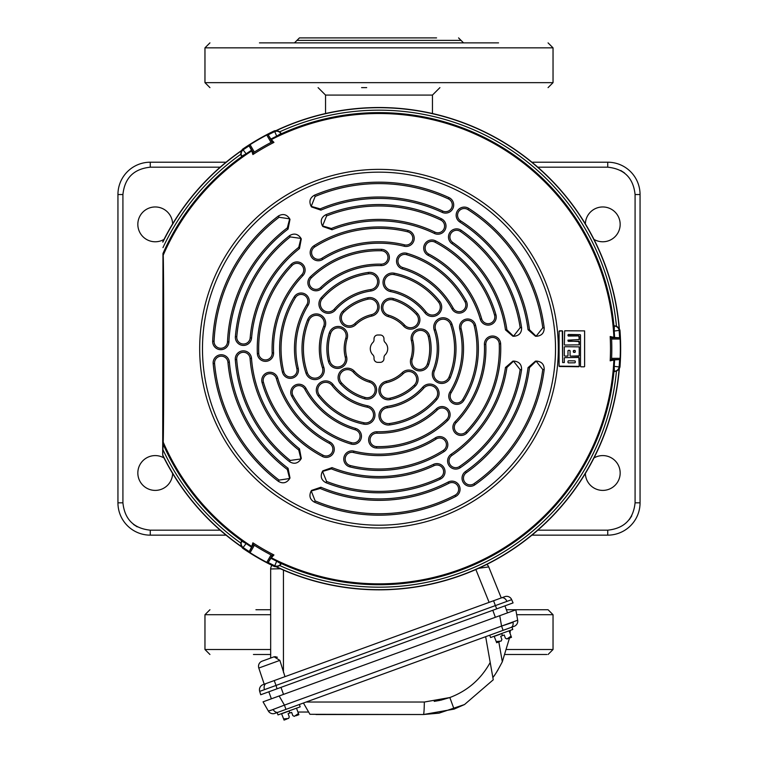 <?xml version="1.0" encoding="UTF-8"?>
<svg xmlns="http://www.w3.org/2000/svg" width="758" height="758" viewBox="0 0 758 758"><rect width="100%" height="100%" fill="white"/><g stroke="black" fill="none" stroke-linecap="round" stroke-linejoin="round"><path stroke-width="1.14" d="M585.365 223.885A17.406 17.406 0 0 1 603.008 206.962A17.406 17.406 0 0 1 611.422 239.462A17.406 17.406 0 0 1 593.978 239.395M593.978 457.965A17.406 17.406 0 0 1 620.167 472.992A17.406 17.406 0 0 1 603.008 490.398A17.406 17.406 0 0 1 585.365 473.475M172.635 473.475A17.406 17.406 0 0 1 154.992 490.398A17.406 17.406 0 0 1 146.578 457.898A17.406 17.406 0 0 1 164.022 457.965M164.022 239.395A17.406 17.406 0 0 1 137.833 224.368A17.406 17.406 0 0 1 154.992 206.962A17.406 17.406 0 0 1 172.635 223.885M226.064 535.148L150.264 535.148A32.319 32.319 0 0 1 117.945 502.829L117.945 194.531A32.319 32.319 0 0 1 150.264 162.212L226.064 162.212M531.936 162.212L607.736 162.212A32.319 32.319 0 0 1 640.055 194.531L640.055 502.829A32.319 32.319 0 0 1 607.736 535.148L531.936 535.148M640.055 430.724L640.055 440.673M366.692 87.625L361.594 87.625M432.458 113.51L432.458 95.082L325.542 95.082L325.542 113.51M259.274 654.486L253.447 654.486M270.663 609.735L255.929 609.735M258.554 654.486L270.663 654.486M505.321 654.486L546.84 654.486L505.321 654.486M547.627 609.735L506.363 609.735M436.57 37.9L299.438 37.9L296.956 40.382L461.044 40.382L463.536 42.874M498.546 42.874L259.454 42.874M280.441 568.784L270.663 568.964L270.663 658.058L262.116 661.165L274.093 656.807L262.116 661.165A5.467 5.467 0 0 0 258.8 668.044L264.21 684.218L274.244 680.57L276.026 685.44L259.691 691.381A5.467 5.467 0 0 1 263.045 684.645L504.781 596.66A5.467 5.467 0 0 1 511.678 599.663L513.062 602.904L496.727 608.854L504.951 605.86L507.509 612.862L499.73 615.695L515.838 609.83L517.667 620.234L515.838 609.83M510.939 627.491A5.467 3.866 -110 0 0 513.043 622.309L501.559 626.089L517.667 620.234A5.467 5.467 0 0 1 514.151 626.316L278.148 712.217A5.467 3.866 -110 0 1 273.202 709.611L268.323 710.985L263.045 701.842L279.152 695.977L271.373 698.81L268.825 691.798L277.049 688.804L260.724 694.754L259.691 691.381M486.731 564.445A5.467 5.467 0 0 1 488.72 566.908L501.256 597.939L493.581 600.734L495.353 605.604L276.026 685.44L277.049 688.804L496.727 608.854L495.353 605.604L511.678 599.663M277.381 657.243L274.936 656.636M272.008 565.364A5.467 5.467 0 0 0 270.663 568.964L271.544 568.898M273.543 568.851L274.055 568.841M488.72 566.908L478.63 568.301M274.093 656.807L279.863 660.379L258.8 668.044M284.98 676.657L279.863 660.379M498.821 641.931L502.317 661.762L509.48 638.047L511.46 637.326L508.495 638.407L511.489 637.317L511.252 636.692M510.532 637.393L509.878 637.81L510.532 637.393M497.419 642.159L496.225 641.552L494.14 636.256M509.253 630.751L501.692 633.499L512.787 629.462L511.944 627.122L500.849 631.168M501.133 641.088L501.881 639.496L500.706 636.265L504.231 634.986L505.406 638.208L506.998 638.956M496.67 642.708L499.636 641.628L496.651 642.718L496.225 641.552L501.19 641.06M498.726 641.931L498.195 642.064M506.913 638.985L511.063 636.151L511.489 637.317M509.385 638.056L507.235 638.861M511.063 636.151L509.168 630.94M502.469 635.63L501.749 633.641L494.33 636.341M489.744 635.204L490.597 637.544L501.692 633.499M284.042 720.1L287.036 719.01L284.07 720.091L283.625 718.935L284.819 719.541L283.625 718.935L288.618 718.432L289.272 716.879L288.097 713.648L289.272 716.879M286.126 719.314L285.595 719.446L286.126 719.314M297.932 714.766L297.278 715.192L297.932 714.766M288.097 713.648L291.631 712.368L292.806 715.59L294.303 716.357L298.453 713.534L298.879 714.699L295.885 715.789L298.86 714.709M283.625 718.935L281.531 713.629M296.653 708.133L289.092 710.881L300.187 706.844L299.334 704.504M291.631 712.368L292.806 715.59M298.453 713.534L296.558 708.323M289.869 713.013L289.139 711.023L281.72 713.723M289.092 710.881L277.996 714.917L277.144 712.586L288.239 708.55M249.098 551.473A240.836 240.836 0 0 1 243.337 547.674A4.974 4.965 -123.9 0 1 241.774 541.193L246.142 543.562A235.861 235.861 0 0 0 251.514 547.124L249.06 551.995L253.324 544.614L254.356 545.296L250.083 552.696L249.06 551.995M251.514 150.236A235.861 235.861 0 0 0 246.142 153.798L241.774 156.167A4.974 4.965 -56.1 0 1 243.337 149.686A240.836 240.836 0 0 1 249.098 145.887L251.599 150.387A235.691 235.691 0 0 0 246.227 153.94L241.707 156.65A236.06 236.06 0 0 0 162.961 253.542L162.695 455.331L163.216 442.151C163.899 423.76 163.908 273.723 163.216 255.209L162.961 253.542M246.227 153.94L242.588 149.193A241.66 241.66 0 0 1 274.443 130.802L276.651 130.509A240.987 240.987 0 0 1 619.115 328.233L616.434 326.111A238.505 238.505 0 0 0 279.825 131.769L281.227 134.128L276.746 136.326A235.691 235.691 0 0 0 270.976 139.197L273.941 142.4L272.16 141.869L271.042 142.428L266.769 135.028L267.896 134.488L272.16 141.869M564.682 357.615L578.856 357.444L579.245 366.389L559.063 366.152L559.063 331.208L562.284 330.81L562.654 362.561L564.312 362.542L562.654 362.561M564.682 356.08L567.628 356.108M564.322 347.06L564.331 355.682L564.322 347.06M564.691 345.032L579.235 344.843L564.691 345.032M564.682 330.782L564.331 344.644L564.682 330.782L584.626 330.886L584.626 366.474M580.855 366.787L584.229 366.825L580.855 366.787M584.626 330.886L564.691 330.801M580.126 334.648L568.007 334.856L568.377 336.04L578.856 335.908L579.235 339.546L567.998 340.152L579.235 339.546M579.235 341.574L567.988 340.986L567.988 340.134L568.377 341.346L578.856 341.204L579.235 344.843M579.235 346.87L564.701 346.7L579.235 346.87L579.235 355.881L570.414 356.137M568.377 350.367L569.694 350.367L568.358 350.357M574.924 352.366L573.342 352.015L573.342 350.783L574.924 350.433M567.988 361.168L567.988 362.514M574.924 362.807L568.367 362.883M574.924 360.884L568.367 360.799L574.905 360.893M573.74 350.433L574.915 350.452M573.361 352.006L573.361 350.802M574.915 352.356L573.74 352.366M575.275 350.831L575.294 351.996L575.275 350.831M575.294 361.263L575.284 362.428L575.275 361.272M568.007 362.504L568.007 361.187M574.905 362.788L568.386 362.874M570.063 355.748L570.063 350.746L570.063 355.748M578.837 356.232L570.433 356.127M579.216 346.889L579.216 355.862M567.609 356.089L564.701 356.061M567.988 350.727L567.998 355.739L567.988 350.727M579.216 341.593L579.216 344.824M579.226 336.296L579.216 339.537M568.367 336.059L578.847 335.927M567.988 334.846L567.988 335.69M580.145 334.629L568.367 334.477M580.495 335.027L580.505 366.389L580.505 335.008M584.607 330.905L584.607 366.455M579.216 357.823L579.226 366.37M564.701 357.634L578.837 357.463M564.331 362.551L564.312 357.994L564.331 362.551M562.644 331.189L562.635 362.57M559.451 330.848L562.265 330.82M559.082 366.133L559.082 331.227M578.847 366.739L559.451 366.512M616.434 371.249L619.115 369.127A240.987 240.987 0 0 1 276.651 566.851L279.825 565.582A238.505 238.505 0 0 0 616.434 371.249L613.696 371.287L614.037 366.304A235.691 235.691 0 0 0 614.425 359.87L610.181 360.836L611.526 359.557L611.602 358.316L620.139 358.316L620.044 359.557L611.526 359.557M162.875 242.077A240.987 240.987 0 0 1 241.233 150.956L240.741 154.338A238.505 238.505 0 0 0 162.961 247.639M162.961 449.721A238.505 238.505 0 0 0 240.741 543.022L241.233 546.404A240.987 240.987 0 0 1 162.875 455.283M271.042 554.932L272.16 555.491L267.896 562.872L266.769 562.332L271.042 554.932A232.801 232.801 0 0 1 254.356 545.296M611.602 339.044L611.526 337.803L620.044 337.803L620.139 339.044L611.602 339.044A232.801 232.801 0 0 1 611.602 358.316M254.356 152.064L253.324 152.746L249.06 145.365L250.083 144.664L254.356 152.064A232.801 232.801 0 0 1 271.042 142.428M620.044 337.803L614.425 337.49A235.691 235.691 0 0 0 614.037 331.056L613.952 325.798A236.06 236.06 0 0 0 281.341 133.768M614.596 337.49A235.861 235.861 0 0 0 614.207 331.066L614.331 326.092A4.974 4.965 63.9 0 1 619.163 330.687A240.836 240.836 0 0 1 619.58 337.575M619.58 359.785A240.836 240.836 0 0 1 619.163 366.664A4.974 4.965 116.1 0 1 614.331 371.268L614.207 366.294A235.861 235.861 0 0 0 614.596 359.87L620.044 359.557M268.332 134.782A240.836 240.836 0 0 1 274.5 131.703A4.974 4.965 -3.9 0 1 280.896 133.579L276.651 136.175A235.861 235.861 0 0 0 270.89 139.055L267.896 134.488M274.443 130.802L276.746 136.326M240.741 543.022L242.077 540.625L246.227 543.41A235.691 235.691 0 0 0 251.599 546.973L252.888 542.804L253.324 544.614M276.651 566.851L274.443 566.558A241.66 241.66 0 0 1 242.588 548.167L246.227 543.41M267.896 562.872L270.976 558.163A235.691 235.691 0 0 0 276.746 561.034L281.341 563.592A236.06 236.06 0 0 0 613.952 371.562M270.89 558.305A235.861 235.861 0 0 0 276.651 561.185L280.896 563.781A4.974 4.965 -176.1 0 1 274.5 565.658A240.836 240.836 0 0 1 268.332 562.578M276.746 561.034L274.443 566.558M279.825 131.769L276.651 130.509M241.233 150.956L242.588 149.193M241.707 156.65L240.741 154.338M619.115 328.233L619.959 330.289L614.037 331.056M613.952 325.798L616.434 326.111M614.037 366.304L619.959 367.071L619.115 369.127M281.341 563.592L279.825 565.582M242.588 548.167L241.233 546.404M380.241 335.008A3.733 3.733 0 0 1 383.974 338.731L383.974 339.802A3.733 3.733 0 0 0 385.092 342.464A8.698 8.698 0 0 1 385.092 354.896A3.733 3.733 0 0 0 383.974 357.558L383.974 358.629A3.733 3.733 0 0 1 380.241 362.352L377.759 362.352A3.733 3.733 0 0 1 374.026 358.629L374.026 357.558A3.733 3.733 0 0 0 372.908 354.896A8.698 8.698 0 0 1 372.908 342.464A3.733 3.733 0 0 0 374.026 339.802L374.026 338.731A3.733 3.733 0 0 1 377.759 335.008L380.241 335.008M536.124 336.201L542.766 327.854L544.197 327.863C544.216 332.876 541.733 335.671 536.749 336.249L535.489 336.249L528.042 329.721L529.472 329.721L536.124 336.249M505.482 329.882L506.913 329.872L513.536 336.201L520.159 327.702L521.589 327.712C521.703 332.8 519.221 335.652 514.161 336.249L512.91 336.249L505.482 329.882A127.865 127.865 0 0 0 451.976 243.678A8.13 8.13 0 0 1 449.57 232.943A8.13 8.13 0 0 1 461.252 230.328A144.124 144.124 0 0 1 521.589 327.712M521.589 369.648L520.159 369.658L513.536 361.149L506.913 367.488L505.482 367.478L512.91 361.111L514.161 361.111C519.23 361.718 521.703 364.56 521.589 369.648A144.124 144.124 0 0 1 460.314 467.677A8.13 8.13 0 0 1 449.02 465.554A8.13 8.13 0 0 1 451.143 454.25A127.865 127.865 0 0 0 505.482 367.478M544.197 369.497L542.766 369.506L536.124 361.149L529.472 367.639L528.042 367.63L535.489 361.111L536.749 361.111C541.733 361.689 544.216 364.484 544.197 369.497A166.504 166.504 0 0 1 474.84 484.836A8.13 8.13 0 0 1 463.517 482.865A8.13 8.13 0 0 1 465.488 471.533A150.245 150.245 0 0 0 528.042 367.63M300.926 238.41L290.248 236.922L289.547 235.672C293.905 233.038 297.6 233.758 300.651 237.841L301.286 238.931L299.476 248.548L298.756 247.316L300.926 238.41L301.286 238.931M289.641 218.844L279.086 217.262L278.375 216.021C282.706 213.5 286.372 214.249 289.357 218.285L289.992 219.365L288.059 229.077L287.339 227.855L289.679 218.825M311.244 206.375L320.189 208.886L320.89 210.127L311.519 206.934L310.894 205.854C308.894 201.24 310.079 197.696 314.428 195.204L315.148 196.445L311.206 206.394M322.538 225.931L331.341 228.499L332.042 229.75L322.813 226.5L322.188 225.41C320.179 220.72 321.401 217.158 325.864 214.703L326.584 215.945L322.538 225.931L322.188 225.41M320.89 487.233L320.189 488.474L311.244 490.985L315.148 500.915L314.428 502.156C310.079 499.664 308.894 496.111 310.894 491.506L311.519 490.426L320.89 487.233A150.245 150.245 0 0 0 448.196 482.041A8.13 8.13 0 0 1 458.978 485.196A8.13 8.13 0 0 1 455.681 496.471A166.504 166.504 0 0 1 314.428 502.156M332.042 467.61L331.341 468.861L322.538 471.429L326.584 481.415L325.864 482.656C321.401 480.202 320.17 476.63 322.188 471.95L322.813 470.86L332.042 467.61A127.865 127.865 0 0 0 433.443 464.379A8.13 8.13 0 0 1 443.942 467.667A8.13 8.13 0 0 1 440.37 479.084A144.124 144.124 0 0 1 325.864 482.656M278.375 481.339L279.086 480.098L289.641 478.516L287.339 469.505L288.059 468.273L289.992 477.995L289.357 479.075C286.363 483.111 282.706 483.86 278.375 481.339A166.504 166.504 0 0 1 213.169 363.603A8.13 8.13 0 0 1 220.54 354.782A8.13 8.13 0 0 1 229.361 362.144A150.245 150.245 0 0 0 288.059 468.273M289.357 479.075L289.641 478.516M289.547 461.688L290.248 460.438L300.926 458.95L298.756 450.044L299.476 448.812L301.286 458.429L300.651 459.519C297.6 463.602 293.896 464.322 289.547 461.688A144.124 144.124 0 0 1 235.293 359.605A8.13 8.13 0 0 1 242.778 350.878A8.13 8.13 0 0 1 251.504 358.373A127.865 127.865 0 0 0 299.476 448.812M300.651 459.519L300.926 458.95M252.888 542.804A231.493 231.493 0 0 0 273.941 554.96L272.16 555.491M273.941 554.96L270.976 558.163M250.083 552.696A241.338 241.338 0 0 0 266.769 562.332M273.941 142.4A231.493 231.493 0 0 0 252.888 154.556L253.324 152.746M249.06 145.365L249.098 145.887M252.888 154.556L251.599 150.387M266.769 135.028A241.338 241.338 0 0 0 250.083 144.664M331.341 468.861A129.286 129.286 0 0 0 434.05 465.658A6.708 6.708 0 0 1 442.719 468.378A6.708 6.708 0 0 1 439.763 477.805A142.712 142.712 0 0 1 326.584 481.415M389.982 398.196A7.959 7.959 0 0 1 380.488 392.151A7.959 7.959 0 0 1 386.533 382.657A34.811 34.811 0 0 0 403.19 373.713A7.959 7.959 0 0 1 415.602 375.456A7.959 7.959 0 0 1 414.247 385.149A50.72 50.72 0 0 1 389.982 398.196L390.285 399.58A9.371 9.371 0 0 1 379.104 392.454A9.371 9.371 0 0 1 386.229 381.283A33.39 33.39 0 0 0 402.204 372.69A9.371 9.371 0 0 1 416.834 374.746A9.371 9.371 0 0 1 415.232 386.173A52.131 52.131 0 0 1 390.285 399.58M320.189 488.474A151.657 151.657 0 0 0 448.85 483.301A6.708 6.708 0 0 1 457.756 485.897A6.708 6.708 0 0 1 455.027 495.22A165.083 165.083 0 0 1 315.148 500.915M443.278 450.404A120.332 120.332 0 0 1 350.3 465.545A6.708 6.708 0 0 1 345.383 457.425A6.708 6.708 0 0 1 353.503 452.507A106.906 106.906 0 0 0 436.106 439.053A6.708 6.708 0 0 1 445.505 441.374A6.708 6.708 0 0 1 443.278 450.404L444.036 451.607A121.754 121.754 0 0 1 349.969 466.919A8.13 8.13 0 0 1 344.009 457.083A8.13 8.13 0 0 1 353.844 451.124A105.495 105.495 0 0 0 435.348 437.859A8.13 8.13 0 0 1 446.737 440.663A8.13 8.13 0 0 1 444.036 451.607M435.67 398.689A75.582 75.582 0 0 1 389.451 423.533A7.959 7.959 0 0 1 380.469 416.758A7.959 7.959 0 0 1 387.253 407.776A59.674 59.674 0 0 0 423.741 388.162A7.959 7.959 0 0 1 436.599 389.441A7.959 7.959 0 0 1 435.67 398.689L436.731 399.627A76.994 76.994 0 0 1 389.65 424.935A9.371 9.371 0 0 1 379.066 416.947A9.371 9.371 0 0 1 387.054 406.373A58.252 58.252 0 0 0 422.68 387.224A9.371 9.371 0 0 1 437.821 388.74A9.371 9.371 0 0 1 436.731 399.627M376.925 433.188A84.536 84.536 0 0 0 437.366 409.832A6.708 6.708 0 0 1 447.817 411.329A6.708 6.708 0 0 1 446.633 419.544A97.962 97.962 0 0 1 376.593 446.604A6.708 6.708 0 0 1 370.056 439.735A6.708 6.708 0 0 1 376.925 433.188L376.963 431.766A83.115 83.115 0 0 0 436.39 408.808A8.13 8.13 0 0 1 449.039 410.618A8.13 8.13 0 0 1 447.608 420.567A99.374 99.374 0 0 1 376.565 448.025A8.13 8.13 0 0 1 368.634 439.697A8.13 8.13 0 0 1 376.963 431.766M290.248 460.438A142.712 142.712 0 0 1 236.704 359.5A6.708 6.708 0 0 1 242.882 352.299A6.708 6.708 0 0 1 250.083 358.477A129.286 129.286 0 0 0 298.756 450.044M341.612 382.951A7.959 7.959 0 0 1 342.095 371.704A7.959 7.959 0 0 1 353.342 372.197A34.811 34.811 0 0 0 369.421 382.146A7.959 7.959 0 0 1 374.12 393.772A7.959 7.959 0 0 1 365.034 397.438A50.72 50.72 0 0 1 341.612 382.951L340.56 383.908A9.371 9.371 0 0 1 341.138 370.662A9.371 9.371 0 0 1 354.384 371.24A33.39 33.39 0 0 0 369.809 380.781A9.371 9.371 0 0 1 375.343 394.473A9.371 9.371 0 0 1 364.645 398.803A52.131 52.131 0 0 1 340.56 383.908M279.086 480.098A165.083 165.083 0 0 1 214.58 363.48A6.708 6.708 0 0 1 220.663 356.194A6.708 6.708 0 0 1 227.95 362.277A151.657 151.657 0 0 0 287.339 469.505M323.041 455.207A120.332 120.332 0 0 1 263.443 382.259A6.708 6.708 0 0 1 268.019 373.94A6.708 6.708 0 0 1 276.338 378.507A106.906 106.906 0 0 0 329.285 443.326A6.708 6.708 0 0 1 331.976 452.621A6.708 6.708 0 0 1 323.041 455.207L322.387 456.468A121.754 121.754 0 0 1 262.088 382.657A8.13 8.13 0 0 1 267.621 372.576A8.13 8.13 0 0 1 277.703 378.119A105.495 105.495 0 0 0 329.948 442.075A8.13 8.13 0 0 1 333.207 453.331A8.13 8.13 0 0 1 322.387 456.468M364.029 422.765A75.582 75.582 0 0 1 319.402 395.155A7.959 7.959 0 0 1 320.776 383.993A7.959 7.959 0 0 1 331.947 385.377A59.674 59.674 0 0 0 367.185 407.169A7.959 7.959 0 0 1 372.491 418.947A7.959 7.959 0 0 1 364.029 422.765L363.745 424.148A76.994 76.994 0 0 1 318.284 396.027A9.371 9.371 0 0 1 319.914 382.875A9.371 9.371 0 0 1 333.065 384.505A58.252 58.252 0 0 0 367.459 405.776A9.371 9.371 0 0 1 373.722 419.648A9.371 9.371 0 0 1 363.745 424.148M304.782 389.138A84.536 84.536 0 0 0 355.227 429.795A6.708 6.708 0 0 1 359.15 439.602A6.708 6.708 0 0 1 351.447 442.681A97.962 97.962 0 0 1 292.986 395.562A6.708 6.708 0 0 1 295.667 386.457A6.708 6.708 0 0 1 304.782 389.138L306.024 388.456A83.115 83.115 0 0 0 355.625 428.441A8.13 8.13 0 0 1 360.382 440.303A8.13 8.13 0 0 1 351.049 444.046A99.374 99.374 0 0 1 291.745 396.245A8.13 8.13 0 0 1 294.995 385.216A8.13 8.13 0 0 1 306.024 388.456M298.756 247.316A129.286 129.286 0 0 0 250.168 337.86A6.708 6.708 0 0 1 243.479 344.018A6.708 6.708 0 0 1 236.79 336.741A142.712 142.712 0 0 1 290.248 236.922M299.476 248.548A127.865 127.865 0 0 0 251.58 337.983A8.13 8.13 0 0 1 243.479 345.43A8.13 8.13 0 0 1 235.378 336.618A144.124 144.124 0 0 1 289.547 235.672M330.63 333.435A7.959 7.959 0 0 1 340.607 328.233A7.959 7.959 0 0 1 345.8 338.21A34.811 34.811 0 0 0 345.231 357.113A7.959 7.959 0 0 1 337.509 366.995A7.959 7.959 0 0 1 329.787 360.969A50.72 50.72 0 0 1 330.63 333.435L329.275 333.008A9.371 9.371 0 0 1 341.034 326.887A9.371 9.371 0 0 1 347.155 338.636A33.39 33.39 0 0 0 346.605 356.772A9.371 9.371 0 0 1 337.509 368.407A9.371 9.371 0 0 1 328.413 361.31A52.131 52.131 0 0 1 329.275 333.008M287.339 227.855A151.657 151.657 0 0 0 227.495 341.858A6.708 6.708 0 0 1 220.786 348.273A6.708 6.708 0 0 1 214.078 341.252A165.083 165.083 0 0 1 279.086 217.262M288.059 229.077A150.245 150.245 0 0 0 228.907 341.924A8.13 8.13 0 0 1 220.786 349.684A8.13 8.13 0 0 1 212.666 341.195A166.504 166.504 0 0 1 278.375 216.021M258.762 353.484A120.332 120.332 0 0 1 292.143 265.395A6.708 6.708 0 0 1 301.637 265.196A6.708 6.708 0 0 1 301.836 274.69A106.906 106.906 0 0 0 272.179 352.944A6.708 6.708 0 0 1 265.471 359.927A6.708 6.708 0 0 1 258.762 353.484L257.35 353.541A121.754 121.754 0 0 1 291.119 264.419A8.13 8.13 0 0 1 302.613 264.172A8.13 8.13 0 0 1 302.859 275.666A105.495 105.495 0 0 0 273.591 352.887A8.13 8.13 0 0 1 265.471 361.348A8.13 8.13 0 0 1 257.35 353.541M307.36 372.756A75.582 75.582 0 0 1 308.951 320.302A7.959 7.959 0 0 1 319.308 315.915A7.959 7.959 0 0 1 323.694 326.281A59.674 59.674 0 0 0 322.434 367.687A7.959 7.959 0 0 1 314.902 378.176A7.959 7.959 0 0 1 307.36 372.756L306.014 373.211A76.994 76.994 0 0 1 307.634 319.772A9.371 9.371 0 0 1 319.838 314.608A9.371 9.371 0 0 1 325.011 326.812A58.252 58.252 0 0 0 323.78 367.232A9.371 9.371 0 0 1 314.902 379.597A9.371 9.371 0 0 1 306.014 373.211M306.848 304.631A84.536 84.536 0 0 0 296.861 368.653A6.708 6.708 0 0 1 290.342 376.953A6.708 6.708 0 0 1 283.814 371.827A97.962 97.962 0 0 1 295.393 297.638A6.708 6.708 0 0 1 304.621 295.402A6.708 6.708 0 0 1 306.848 304.631L308.061 305.37A83.115 83.115 0 0 0 298.235 368.312A8.13 8.13 0 0 1 290.342 378.365A8.13 8.13 0 0 1 282.44 372.159A99.374 99.374 0 0 1 294.18 296.899A8.13 8.13 0 0 1 305.36 294.199A8.13 8.13 0 0 1 308.061 305.37M326.584 215.945A142.712 142.712 0 0 1 440.777 220.038A6.708 6.708 0 0 1 443.923 228.992A6.708 6.708 0 0 1 434.969 232.137A129.286 129.286 0 0 0 331.341 228.499M325.864 214.703A144.124 144.124 0 0 1 441.393 218.759A8.13 8.13 0 0 1 445.202 229.608A8.13 8.13 0 0 1 434.353 233.417A127.865 127.865 0 0 0 332.042 229.75M368.018 299.164A7.959 7.959 0 0 1 377.512 305.209A7.959 7.959 0 0 1 371.467 314.693A34.811 34.811 0 0 0 354.81 323.647A7.959 7.959 0 0 1 342.398 321.904A7.959 7.959 0 0 1 343.753 312.211A50.72 50.72 0 0 1 368.018 299.164L367.715 297.78A9.371 9.371 0 0 1 378.896 304.906A9.371 9.371 0 0 1 371.771 316.077A33.39 33.39 0 0 0 355.796 324.67A9.371 9.371 0 0 1 341.166 322.614A9.371 9.371 0 0 1 342.768 311.187A52.131 52.131 0 0 1 367.715 297.78M315.148 196.445A165.083 165.083 0 0 1 448.395 198.89A6.708 6.708 0 0 1 451.664 207.796A6.708 6.708 0 0 1 442.748 211.065A151.657 151.657 0 0 0 320.189 208.886M314.428 195.204A166.504 166.504 0 0 1 448.992 197.601A8.13 8.13 0 0 1 452.952 208.393A8.13 8.13 0 0 1 442.16 212.354A150.245 150.245 0 0 0 320.89 210.127M314.722 246.956A120.332 120.332 0 0 1 407.7 231.815A6.708 6.708 0 0 1 412.617 239.935A6.708 6.708 0 0 1 404.497 244.853A106.906 106.906 0 0 0 321.894 258.298A6.708 6.708 0 0 1 312.495 255.986A6.708 6.708 0 0 1 314.722 246.956L313.964 245.753A121.754 121.754 0 0 1 408.031 230.441A8.13 8.13 0 0 1 413.991 240.277A8.13 8.13 0 0 1 404.156 246.236A105.495 105.495 0 0 0 322.652 259.501A8.13 8.13 0 0 1 311.263 256.697A8.13 8.13 0 0 1 313.964 245.753M322.33 298.671A75.582 75.582 0 0 1 368.549 273.827A7.959 7.959 0 0 1 377.531 280.602A7.959 7.959 0 0 1 370.747 289.584A59.674 59.674 0 0 0 334.259 309.198A7.959 7.959 0 0 1 321.401 307.919A7.959 7.959 0 0 1 322.33 298.671L321.269 297.733A76.994 76.994 0 0 1 368.35 272.425A9.371 9.371 0 0 1 378.934 280.403A9.371 9.371 0 0 1 370.946 290.987A58.252 58.252 0 0 0 335.32 310.136A9.371 9.371 0 0 1 320.179 308.62A9.371 9.371 0 0 1 321.269 297.733M381.075 264.172A84.536 84.536 0 0 0 320.634 287.528A6.708 6.708 0 0 1 310.183 286.031A6.708 6.708 0 0 1 311.367 277.816A97.962 97.962 0 0 1 381.407 250.756A6.708 6.708 0 0 1 387.944 257.625A6.708 6.708 0 0 1 381.075 264.172L381.037 265.584A83.115 83.115 0 0 0 321.61 288.552A8.13 8.13 0 0 1 308.961 286.742A8.13 8.13 0 0 1 310.392 276.793A99.374 99.374 0 0 1 381.435 249.335A8.13 8.13 0 0 1 389.366 257.663A8.13 8.13 0 0 1 381.037 265.584M506.913 329.872A129.286 129.286 0 0 0 452.782 242.513A6.708 6.708 0 0 1 450.802 233.644A6.708 6.708 0 0 1 460.447 231.493A142.712 142.712 0 0 1 520.159 327.702M416.388 314.409A7.959 7.959 0 0 1 415.905 325.656A7.959 7.959 0 0 1 404.658 325.163A34.811 34.811 0 0 0 388.579 315.214A7.959 7.959 0 0 1 383.88 303.588A7.959 7.959 0 0 1 392.966 299.922A50.72 50.72 0 0 1 416.388 314.409L417.44 313.452A9.371 9.371 0 0 1 416.862 326.698A9.371 9.371 0 0 1 403.616 326.12A33.39 33.39 0 0 0 388.191 316.579A9.371 9.371 0 0 1 382.657 302.887A9.371 9.371 0 0 1 393.355 298.557A52.131 52.131 0 0 1 417.44 313.452M529.472 329.721A151.657 151.657 0 0 0 460.656 220.881A6.708 6.708 0 0 1 458.457 211.87A6.708 6.708 0 0 1 467.885 209.568A165.083 165.083 0 0 1 542.766 327.854M528.042 329.721A150.245 150.245 0 0 0 459.898 222.075A8.13 8.13 0 0 1 457.235 211.16A8.13 8.13 0 0 1 468.652 208.374A166.504 166.504 0 0 1 544.197 327.863M434.959 242.153A120.332 120.332 0 0 1 494.557 315.101A6.708 6.708 0 0 1 489.981 323.42A6.708 6.708 0 0 1 481.662 318.843A106.906 106.906 0 0 0 428.715 254.034A6.708 6.708 0 0 1 426.024 244.739A6.708 6.708 0 0 1 434.959 242.153L435.613 240.892A121.754 121.754 0 0 1 495.912 314.703A8.13 8.13 0 0 1 490.379 324.784A8.13 8.13 0 0 1 480.297 319.241A105.495 105.495 0 0 0 428.052 255.285A8.13 8.13 0 0 1 424.793 244.029A8.13 8.13 0 0 1 435.613 240.892M393.971 274.595A75.582 75.582 0 0 1 438.598 302.196A7.959 7.959 0 0 1 437.224 313.367A7.959 7.959 0 0 1 426.053 311.983A59.674 59.674 0 0 0 390.815 290.191A7.959 7.959 0 0 1 385.509 278.413A7.959 7.959 0 0 1 393.971 274.595L394.255 273.212A76.994 76.994 0 0 1 439.716 301.333A9.371 9.371 0 0 1 438.086 314.485A9.371 9.371 0 0 1 424.935 312.855A58.252 58.252 0 0 0 390.541 291.584A9.371 9.371 0 0 1 384.278 277.712A9.371 9.371 0 0 1 394.255 273.212M453.218 308.222A84.536 84.536 0 0 0 402.773 267.555A6.708 6.708 0 0 1 398.85 257.758A6.708 6.708 0 0 1 406.553 254.679A97.962 97.962 0 0 1 465.014 301.798A6.708 6.708 0 0 1 462.333 310.903A6.708 6.708 0 0 1 453.218 308.222L451.976 308.904A83.115 83.115 0 0 0 402.375 268.919A8.13 8.13 0 0 1 397.618 257.057A8.13 8.13 0 0 1 406.951 253.314A99.374 99.374 0 0 1 466.255 301.115A8.13 8.13 0 0 1 463.005 312.144A8.13 8.13 0 0 1 451.976 308.904M520.159 369.658A142.712 142.712 0 0 1 459.519 466.502A6.708 6.708 0 0 1 450.186 464.749A6.708 6.708 0 0 1 451.939 455.425A129.286 129.286 0 0 0 506.913 367.488M427.37 363.925A7.959 7.959 0 0 1 417.393 369.127A7.959 7.959 0 0 1 412.2 359.14A34.811 34.811 0 0 0 412.769 340.247A7.959 7.959 0 0 1 420.491 330.365A7.959 7.959 0 0 1 428.213 336.391A50.72 50.72 0 0 1 427.37 363.925L428.725 364.352A9.371 9.371 0 0 1 416.966 370.473A9.371 9.371 0 0 1 410.845 358.724A33.39 33.39 0 0 0 411.395 340.588A9.371 9.371 0 0 1 420.491 328.944A9.371 9.371 0 0 1 429.587 336.05A52.131 52.131 0 0 1 428.725 364.352M542.766 369.506A165.083 165.083 0 0 1 474.025 483.67A6.708 6.708 0 0 1 464.673 482.05A6.708 6.708 0 0 1 466.303 472.698A151.657 151.657 0 0 0 529.472 367.639M499.238 343.876A120.332 120.332 0 0 1 465.857 431.965A6.708 6.708 0 0 1 456.363 432.164A6.708 6.708 0 0 1 456.164 422.67A106.906 106.906 0 0 0 485.821 344.407A6.708 6.708 0 0 1 492.529 337.433A6.708 6.708 0 0 1 499.238 343.876L500.65 343.819A121.754 121.754 0 0 1 466.881 432.941A8.13 8.13 0 0 1 455.387 433.188A8.13 8.13 0 0 1 455.141 421.694A105.495 105.495 0 0 0 484.409 344.464A8.13 8.13 0 0 1 492.529 336.012A8.13 8.13 0 0 1 500.65 343.819M450.64 324.604A75.582 75.582 0 0 1 449.049 377.058A7.959 7.959 0 0 1 438.692 381.445A7.959 7.959 0 0 1 434.306 371.079A59.674 59.674 0 0 0 435.566 329.673A7.959 7.959 0 0 1 443.098 319.184A7.959 7.959 0 0 1 450.64 324.604L451.986 324.149A76.994 76.994 0 0 1 450.366 377.588A9.371 9.371 0 0 1 438.162 382.752A9.371 9.371 0 0 1 432.989 370.548A58.252 58.252 0 0 0 434.22 330.118A9.371 9.371 0 0 1 443.098 317.763A9.371 9.371 0 0 1 451.986 324.149M451.152 392.729A84.536 84.536 0 0 0 461.139 328.707A6.708 6.708 0 0 1 467.658 320.407A6.708 6.708 0 0 1 474.186 325.533A97.962 97.962 0 0 1 462.607 399.722A6.708 6.708 0 0 1 453.379 401.958A6.708 6.708 0 0 1 451.152 392.729L449.939 391.99A83.115 83.115 0 0 0 459.765 329.038A8.13 8.13 0 0 1 467.658 318.995A8.13 8.13 0 0 1 475.56 325.201A99.374 99.374 0 0 1 463.82 400.461A8.13 8.13 0 0 1 452.64 403.161A8.13 8.13 0 0 1 449.939 391.99M610.181 360.836A231.493 231.493 0 0 0 610.181 336.524L611.526 337.803M610.181 336.524L614.425 337.49M620.139 358.316A241.338 241.338 0 0 0 620.139 339.044M619.286 369.212A241.167 241.167 0 0 1 276.642 567.041M162.961 443.818A236.06 236.06 0 0 0 241.707 540.71M241.072 546.509A241.167 241.167 0 0 1 162.695 455.331M162.695 242.029A241.167 241.167 0 0 1 241.072 150.851M276.642 130.319A241.167 241.167 0 0 1 619.286 328.148M379 525.199A176.519 176.519 0 0 1 202.481 348.68A176.519 176.519 0 0 1 379 172.161A176.519 176.519 0 0 1 555.519 348.68A176.519 176.519 0 0 1 379 525.199M619.959 330.289A241.66 241.66 0 0 1 619.959 367.071M309.908 714.244L303.427 703.017M306.128 702.031L424.328 702.031A14.914 0.9 90 0 1 423.447 714.519L439.024 713.155L464.512 704.542L454.061 709.118L423.447 714.519L309.946 714.301M464.512 704.542L493.259 679.784L464.512 704.542M493.212 679.519L485.66 636.692M423.447 714.519L315.972 714.519M268.323 710.985A5.467 5.467 0 0 0 274.936 713.392L278.148 712.217M269.725 710.777L284.43 705.12L285.974 709.374M501.559 626.089L284.43 705.12L279.152 695.977L499.73 615.695L501.559 626.089L503.104 630.343M510.058 633.404L510.295 630.372M308.629 712.037L297.913 712.037M494.045 675.89L494.51 675.236M496.717 671.958L498.101 669.712M502.317 661.762C497.835 670.318 494.68 675.567 492.852 677.5M607.736 535.148L607.736 530.174C624.232 528.44 633.347 519.325 635.081 502.829L640.055 502.829M640.055 194.531L635.081 194.531L635.081 502.829M635.081 194.531C633.347 178.035 624.232 168.92 607.736 167.186L607.736 162.212M117.945 502.829L122.919 502.829L122.919 194.531C124.653 178.035 133.778 168.92 150.264 167.186L220.19 167.186M537.81 167.186L607.736 167.186M122.919 502.829C124.653 519.325 133.768 528.44 150.264 530.174L150.264 535.148M607.736 530.174L537.81 530.174M220.19 530.174L150.264 530.174M122.919 194.531L117.945 194.531M150.264 162.212L150.264 167.186M624.526 172.947L620.83 170.522M629.32 519.618L631.746 515.923M133.474 524.413L137.17 526.829M209.938 609.735L204.963 614.71L270.663 614.71M204.963 614.71L204.963 649.511L270.663 649.511M516.691 614.71L553.037 614.71L553.037 649.511L548.062 654.486M506.941 649.511L553.037 649.511M209.938 42.874L204.963 47.849L553.037 47.849L553.037 82.65L204.963 82.65L209.938 87.625M495.353 617.287L492.804 610.275M280.972 687.383L283.52 694.385M501.502 597.854A5.467 3.866 70 0 1 506.856 601.293M266.323 683.451A5.467 3.866 70 0 0 264.438 689.524M489.118 602.364L475.863 569.542M283.435 570.101L283.435 672.337M613.696 326.073L614.88 325.826M614.88 371.534L613.696 371.287M280.848 132.972L281.227 134.128M242.077 156.735L241.262 155.826M241.262 541.534L242.077 540.625M281.227 563.232L280.848 564.388M379 169.366A179.314 179.314 0 0 1 558.314 348.68A179.314 179.314 0 0 1 379 527.994A179.314 179.314 0 0 1 199.686 348.68A179.314 179.314 0 0 1 379 169.366M440.37 479.084L439.763 477.805M433.443 464.379L434.05 465.658M402.204 372.69L403.19 373.713M386.229 381.283L386.533 382.657M415.232 386.173L414.247 385.149M448.196 482.041L448.85 483.301M455.681 496.471L455.027 495.22M349.969 466.919L350.3 465.545M353.844 451.124L353.503 452.507M435.348 437.859L436.106 439.053M389.65 424.935L389.451 423.533M387.054 406.373L387.253 407.776M422.68 387.224L423.741 388.162M447.608 420.567L446.633 419.544M376.565 448.025L376.593 446.604M436.39 408.808L437.366 409.832M235.293 359.605L236.704 359.5M251.504 358.373L250.083 358.477M369.809 380.781L369.421 382.146M354.384 371.24L353.342 372.197M364.645 398.803L365.034 397.438M229.361 362.144L227.95 362.277M213.169 363.603L214.58 363.48M262.088 382.657L263.443 382.259M277.703 378.119L276.338 378.507M329.948 442.075L329.285 443.326M318.284 396.027L319.402 395.155M333.065 384.505L331.947 385.377M367.459 405.776L367.185 407.169M351.049 444.046L351.447 442.681M291.745 396.245L292.986 395.562M355.625 428.441L355.227 429.795M235.378 336.618L236.79 336.741M251.58 337.983L250.168 337.86M346.605 356.772L345.231 357.113M347.155 338.636L345.8 338.21M328.413 361.31L329.787 360.969M228.907 341.924L227.495 341.858M212.666 341.195L214.078 341.252M291.119 264.419L292.143 265.395M302.859 275.666L301.836 274.69M273.591 352.887L272.179 352.944M307.634 319.772L308.951 320.302M325.011 326.812L323.694 326.281M323.78 367.232L322.434 367.687M282.44 372.159L283.814 371.827M294.18 296.899L295.393 297.638M298.235 368.312L296.861 368.653M441.393 218.759L440.777 220.038M434.353 233.417L434.969 232.137M355.796 324.67L354.81 323.647M371.771 316.077L371.467 314.693M342.768 311.187L343.753 312.211M442.16 212.354L442.748 211.065M448.992 197.601L448.395 198.89M408.031 230.441L407.7 231.815M404.156 246.236L404.497 244.853M322.652 259.501L321.894 258.298M368.35 272.425L368.549 273.827M370.946 290.987L370.747 289.584M335.32 310.136L334.259 309.198M310.392 276.793L311.367 277.816M381.435 249.335L381.407 250.756M321.61 288.552L320.634 287.528M461.252 230.328L460.447 231.493M451.976 243.678L452.782 242.513M388.191 316.579L388.579 315.214M403.616 326.12L404.658 325.163M393.355 298.557L392.966 299.922M459.898 222.075L460.656 220.881M468.652 208.374L467.885 209.568M495.912 314.703L494.557 315.101M480.297 319.241L481.662 318.843M428.052 255.285L428.715 254.034M439.716 301.333L438.598 302.196M424.935 312.855L426.053 311.983M390.541 291.584L390.815 290.191M406.951 253.314L406.553 254.679M466.255 301.115L465.014 301.798M402.375 268.919L402.773 267.555M460.314 467.677L459.519 466.502M451.143 454.25L451.939 455.425M411.395 340.588L412.769 340.247M410.845 358.724L412.2 359.14M429.587 336.05L428.213 336.391M465.488 471.533L466.303 472.698M474.84 484.836L474.025 483.67M466.881 432.941L465.857 431.965M455.141 421.694L456.164 422.67M484.409 344.464L485.821 344.407M450.366 377.588L449.049 377.058M432.989 370.548L434.306 371.079M434.22 330.118L435.566 329.673M475.56 325.201L474.186 325.533M463.82 400.461L462.607 399.722M459.765 329.038L461.139 328.707M271.715 139.415A235.16 235.16 0 0 1 613.876 336.959M163.216 255.209A235.16 235.16 0 0 1 251.419 151.136M251.419 546.224A235.16 235.16 0 0 1 163.216 442.151M613.876 360.401A235.16 235.16 0 0 1 271.715 557.945M454.061 709.118L449.845 697.54L440.768 700.202M439.915 700.392L434.23 701.377M424.328 702.031L449.845 697.54C467.61 690.803 481.065 679.102 490.199 662.445M325.542 95.082L318.085 87.625M432.458 95.082L439.915 87.625M204.963 649.511L209.938 654.486M553.037 614.71L548.062 609.735M461.044 40.382L458.562 37.9M296.956 40.382L294.464 42.874M553.037 82.65L548.062 87.625M204.963 47.849L204.963 82.65M553.037 47.849L548.062 42.874M512.787 629.462L511.944 627.122"/></g></svg>
